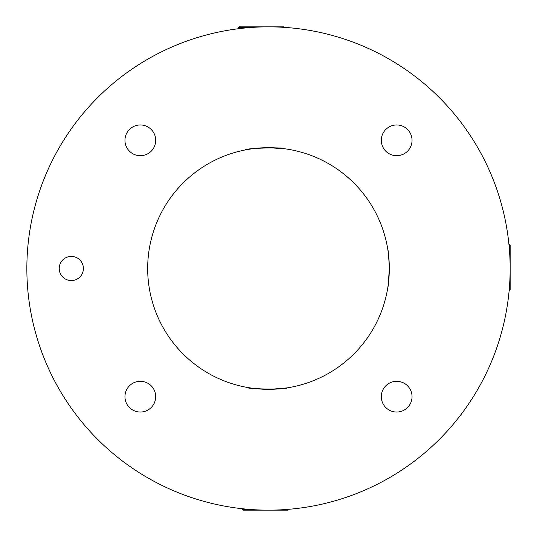 <?xml version="1.0" encoding="UTF-8"?>
<svg xmlns="http://www.w3.org/2000/svg" width="537" height="537" viewBox="0 0 537 537"><rect width="100%" height="100%" fill="white"/><g stroke="black" fill="none" stroke-linecap="round" stroke-linejoin="round"><path stroke-width="0.81" d="M267.755 389.325L253.343 388.372L247.329 387.459C246.087 389.218 288.114 389.701 286.906 387.915L270.393 389.312M388.271 284.442L389.325 268.5C388.754 256.169 388.177 249.369 387.593 248.114C388.177 249.349 388.754 256.149 389.325 268.5C388.815 280.207 388.298 286.597 387.795 287.691L388.184 285.046M381.304 140.332A15.372 15.372 0 0 0 396.675 155.703A15.372 15.372 0 0 0 412.04 140.332A15.372 15.372 0 0 0 396.675 124.96A15.372 15.372 0 0 0 381.304 140.332M59.231 268.493A12.082 12.082 0 0 0 71.314 280.576A12.082 12.082 0 0 0 83.396 268.493A12.082 12.082 0 0 0 71.314 256.411A12.082 12.082 0 0 0 59.231 268.493M124.96 140.325A15.372 15.372 0 0 0 140.332 155.696A15.372 15.372 0 0 0 155.703 140.325A15.372 15.372 0 0 0 140.332 124.96A15.372 15.372 0 0 0 124.96 140.325M381.297 396.675A15.372 15.372 0 0 0 396.668 412.04A15.372 15.372 0 0 0 412.04 396.675A15.372 15.372 0 0 0 396.668 381.304A15.372 15.372 0 0 0 381.297 396.675M124.96 396.668A15.372 15.372 0 0 0 140.325 412.04A15.372 15.372 0 0 0 155.696 396.668A15.372 15.372 0 0 0 140.325 381.297A15.372 15.372 0 0 0 124.96 396.668M147.675 268.5A120.825 120.825 0 0 0 268.5 389.325A120.825 120.825 0 0 0 389.325 268.5A120.825 120.825 0 0 0 268.5 147.675A120.825 120.825 0 0 0 147.675 268.5M510.15 268.5A241.65 241.65 0 0 0 268.5 26.85A241.65 241.65 0 0 0 26.85 268.5A241.65 241.65 0 0 0 268.5 510.15A241.65 241.65 0 0 0 510.15 268.5M265.694 147.709L251.303 148.903L245.308 149.924C244.04 148.178 286.046 146.984 284.872 148.789L268.339 147.675M387.795 287.691C388.298 286.597 388.815 280.207 389.325 268.5M388.466 254.115L388.15 251.678M388.083 251.229L387.593 248.114M287.664 509.391L288.725 509.391L287.966 510.15L243.442 510.15L242.684 509.391L249.336 509.391M509.391 249.336L509.391 244.261L510.15 245.026L510.15 289.55L509.391 290.316L509.391 287.664M249.336 27.609L238.576 27.609L239.334 26.85L283.858 26.85L284.382 27.374M34.536 208.034L35.033 206.148M37.147 198.703L38.201 195.314M214.203 33.032L216.102 32.596M223.687 31.039L227.258 30.394M300.143 28.931L302.083 29.193M309.755 30.394L313.319 31.045M495.678 186.117L496.336 187.963M498.806 195.32L499.853 198.71M502.464 328.966L501.967 330.852M499.853 338.297L498.799 341.686M322.797 503.968L320.898 504.404M313.313 505.961L309.742 506.606M236.857 508.069L234.917 507.807M227.245 506.606L223.681 505.955M41.322 350.883L40.664 349.037M38.194 341.68L37.147 338.29M505.955 313.319L506.592 309.829M503.968 322.804L504.397 320.898M338.29 499.853L341.754 498.779M328.959 502.464L330.846 501.967M195.24 498.779L198.703 499.853M186.044 495.644L187.883 496.302M30.408 309.815L31.039 313.306M28.938 300.217L29.206 302.15M31.045 223.681L30.408 227.171M33.032 214.196L32.603 216.102M198.71 37.147L195.246 38.221M208.041 34.536L206.154 35.033M341.76 38.221L338.297 37.147M350.956 41.356L349.117 40.698M506.592 227.185L505.961 223.694M508.062 236.783L507.794 234.85M242.684 508.767L242.684 509.391M508.928 244.261L510.15 245.026M509.163 290.316L510.15 289.55M238.576 28.709L238.576 27.609"/></g></svg>
